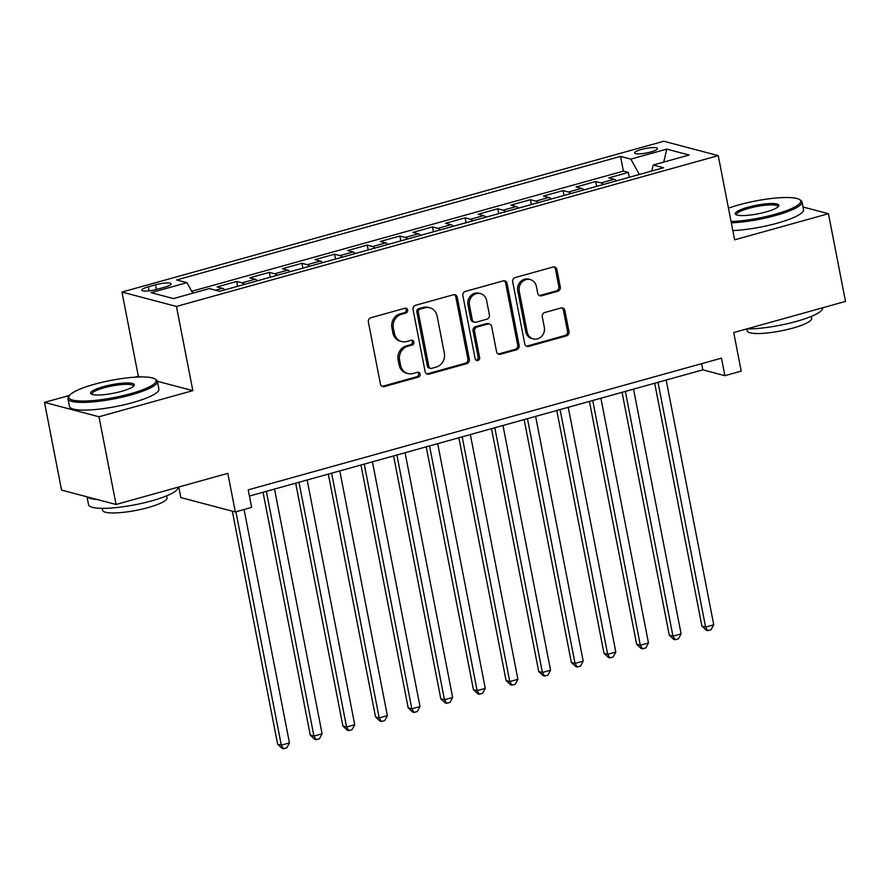 <?xml version="1.0" encoding="UTF-8"?>
<svg xmlns="http://www.w3.org/2000/svg" width="890" height="890" viewBox="0 0 890 890"><rect width="100%" height="100%" fill="white"/><g stroke="black" fill="none" stroke-linecap="round" stroke-linejoin="round"><path stroke-width="1.33" d="M407.665 310.031A2.503 2.281 104.8 0 0 404.95 308.24L370.907 317.719A3.582 3.248 104.8 0 0 368.382 322.047L380.43 384.046A3.582 3.248 104.8 0 0 384.302 386.594L418.345 377.115A2.503 2.281 104.8 0 0 418.511 372.287A2.503 2.281 104.8 0 0 417.399 372.298L412.993 373.522A11.448 10.402 104.8 0 1 407.932 373.578A11.448 10.402 104.8 0 1 400.6 365.356L399.599 360.194A11.448 10.402 104.8 0 1 407.709 346.321L412.115 345.086A2.503 2.281 104.8 0 0 412.281 340.258A2.503 2.281 104.8 0 0 411.18 340.269L406.774 341.493A11.448 10.402 104.8 0 1 401.713 341.549A11.448 10.402 104.8 0 1 394.381 333.327L393.369 328.165A11.448 10.402 104.8 0 1 401.479 314.292L405.885 313.058A2.503 2.281 104.8 0 0 407.665 310.031M401.713 341.549L400.233 341.159A11.448 10.402 104.8 0 1 392.902 332.938L391.9 327.776A11.448 10.402 104.8 0 1 400.011 313.903L404.416 312.668A2.503 2.281 104.8 0 0 405.284 308.174M382.01 386.316A3.582 3.248 104.8 0 0 382.834 386.204L416.865 376.726A2.503 2.281 104.8 0 0 417.733 372.231M407.932 373.578L406.463 373.188A11.448 10.402 104.8 0 1 399.132 364.967L398.13 359.805A11.448 10.402 104.8 0 1 406.241 345.932L410.646 344.697A2.503 2.281 104.8 0 0 411.514 340.203M641.334 149.487A11.659 2.292 -11 0 0 634.592 152.958A11.659 2.292 -11 0 0 650.757 151.979A11.659 2.292 -11 0 0 657.488 148.508A11.659 2.292 -11 0 0 641.334 149.487M557.763 291.297A3.582 3.248 104.8 0 0 560.288 286.958L556.918 269.57A3.582 3.248 104.8 0 0 553.035 267.022L515.232 277.546A3.582 3.248 104.8 0 0 512.707 281.874L524.755 343.863A3.582 3.248 104.8 0 0 528.627 346.421L566.429 335.897A3.582 3.248 104.8 0 0 568.966 331.558L564.883 310.554A3.582 3.248 104.8 0 0 561 307.996L544.825 312.501A3.582 3.248 104.8 0 0 542.288 316.84L544.313 327.253A9.568 8.7 104.8 0 1 533.31 338.901A9.568 8.7 104.8 0 1 527.18 332.026L519.248 291.219A9.568 8.7 104.8 0 1 530.262 279.582A9.568 8.7 104.8 0 1 536.381 286.447L537.705 293.244A3.582 3.248 104.8 0 0 541.576 295.803L557.763 291.297L556.283 290.908A3.582 3.248 104.8 0 0 558.82 286.569L555.438 269.18A3.582 3.248 104.8 0 0 553.858 266.9M69.487 395.427L44.5 402.38L98.99 416.765L116.045 504.474L227.829 473.358L235.327 511.961L251.648 507.411L248.232 489.867L721.49 358.136L724.894 375.68L741.214 371.141L733.716 332.549L845.5 301.432L828.445 213.711L802.991 206.992M98.99 416.765L192.83 390.643L176.454 306.438L718.252 155.628L734.617 239.833L828.445 213.711M457.282 297.305A3.582 3.248 104.8 0 0 453.411 294.757L415.608 305.27A3.582 3.248 104.8 0 0 413.071 309.609L425.12 371.597A3.582 3.248 104.8 0 0 428.991 374.156L466.794 363.632A3.582 3.248 104.8 0 0 469.33 359.293L457.282 297.305L455.802 296.915A3.582 3.248 104.8 0 0 454.223 294.635M465.426 291.408L503.228 280.884A3.582 3.248 104.8 0 1 507.1 283.443L519.148 345.431A3.582 3.248 104.8 0 1 516.612 349.759L500.436 354.264A3.582 3.248 104.8 0 1 496.564 351.717L491.669 326.574A3.582 3.248 104.8 0 0 487.798 324.027L477.073 327.008A3.582 3.248 104.8 0 0 474.537 331.347L479.621 357.513A2.503 2.281 104.8 0 1 476.74 360.561A2.503 2.281 104.8 0 1 475.138 358.77L462.889 295.747A3.582 3.248 104.8 0 1 465.426 291.408M116.045 504.474L61.555 490.101L44.5 402.38M629.286 177.277L628.34 172.426L608.76 177.878L614.133 179.302L601.084 182.928A14.585 5.385 74.4 0 1 603.42 184.475M596.645 186.366L595.699 181.516L576.119 186.967L581.493 188.38L568.443 192.018A14.585 5.385 74.4 0 1 570.79 193.564M564.004 195.444L563.07 190.594L543.479 196.045L548.863 197.469L535.802 201.107A14.585 5.385 74.4 0 1 538.15 202.642M531.375 204.533L530.429 199.683L510.849 205.134L516.222 206.558L503.161 210.185A14.585 5.385 74.4 0 1 505.509 211.731M498.734 213.622L497.788 208.772L478.208 214.223L483.582 215.636L470.532 219.274A14.585 5.385 74.4 0 1 472.868 220.82M466.093 222.7L465.147 217.85L445.567 223.301L450.941 224.725L437.891 228.363A14.585 5.385 74.4 0 1 440.239 229.898M433.452 231.789L432.518 226.939L412.927 232.39L418.311 233.814L405.25 237.441A14.585 5.385 74.4 0 1 407.598 238.987M400.823 240.867L399.877 236.028L380.297 241.479L385.67 242.892L372.61 246.53A14.585 5.385 74.4 0 1 374.957 248.065M368.182 249.957L367.236 245.106L347.656 250.557L353.03 251.981L339.98 255.608A14.585 5.385 74.4 0 1 342.316 257.154M335.541 259.046L334.596 254.195L315.016 259.646L320.389 261.059L307.339 264.697A14.585 5.385 74.4 0 1 309.687 266.243M302.9 268.124L301.966 263.284L282.375 268.736L287.759 270.148L274.699 273.786A14.585 5.385 74.4 0 1 277.046 275.322M270.271 277.213L269.325 272.362L249.745 277.814L255.119 279.238L242.058 282.864A14.585 5.385 74.4 0 1 244.405 284.411M237.63 286.302L236.684 281.451L217.104 286.903L222.478 288.316A14.585 5.385 74.4 0 1 224.825 289.862M157.452 289.217L164.628 287.214A11.303 2.214 -11 0 0 171.158 283.854A11.303 2.214 -11 0 0 155.494 284.8L148.319 286.803A11.303 2.214 -11 0 0 141.788 290.162A11.303 2.214 -11 0 0 157.452 289.217M176.454 306.438L121.963 292.065L663.762 141.243L718.252 155.628M628.34 172.426L623.412 171.125L620.541 156.395L176.665 279.95L186.978 282.664L192.796 293.188M620.541 156.395L630.854 159.11L666.755 149.119L689.138 155.027L653.238 165.017L663.551 167.743L219.674 291.297L209.361 288.571L173.461 298.573L151.078 292.665L186.978 282.664M236.684 281.451L242.058 282.864M269.325 272.362L274.699 273.786M301.966 263.284L307.339 264.697M334.596 254.195L339.98 255.608M367.236 245.106L372.61 246.53M399.877 236.028L405.25 237.441M432.518 226.939L437.891 228.363M465.147 217.85L470.532 219.274M497.788 208.772L503.161 210.185M530.429 199.683L535.802 201.107M563.07 190.594L568.443 192.018M595.699 181.516L601.084 182.928M623.412 171.125L191.739 291.286M178.779 487.019L180.837 497.577L235.327 511.961M140.909 376.948L138.339 376.27L135.069 377.171M138.339 376.27L121.963 292.065M249.434 496.053L702.811 369.851L724.894 375.68M701.609 363.676L702.811 369.851M257.466 280.773A14.585 5.385 -105.6 0 0 255.119 279.238M290.096 271.695A14.585 5.385 -105.6 0 0 287.759 270.148M322.736 262.606A14.585 5.385 -105.6 0 0 320.389 261.059M355.377 253.517A14.585 5.385 -105.6 0 0 353.03 251.981M388.018 244.439A14.585 5.385 -105.6 0 0 385.67 242.892M420.647 235.349A14.585 5.385 -105.6 0 0 418.311 233.814M453.288 226.271A14.585 5.385 -105.6 0 0 450.941 224.725M485.929 217.182A14.585 5.385 -105.6 0 0 483.582 215.636M518.57 208.093A14.585 5.385 -105.6 0 0 516.222 206.558M551.199 199.015A14.585 5.385 -105.6 0 0 548.863 197.469M583.84 189.926A14.585 5.385 -105.6 0 0 581.493 188.38M653.238 165.017L651.714 171.036M616.481 180.837A14.585 5.385 -105.6 0 0 614.133 179.302M639.343 174.473L630.854 159.11M666.755 149.119L663.762 162.091M192.83 390.643L157.385 381.298M426.699 373.878A3.582 3.248 104.8 0 0 427.523 373.767L465.325 363.242A3.582 3.248 104.8 0 0 467.862 358.904L455.802 296.915M420.069 309.119A2.503 2.281 104.8 0 0 418.289 312.145L428.869 366.569A2.503 2.281 104.8 0 0 431.583 368.349L436.222 367.058A11.448 10.402 104.8 0 0 444.332 353.185L437.101 315.995A11.448 10.402 104.8 0 0 429.77 307.773A11.448 10.402 104.8 0 0 424.708 307.818L420.069 309.119L418.589 308.73A2.503 2.281 104.8 0 0 416.82 311.767L418.289 312.145M430.471 368.36L429.002 367.971A2.503 2.281 104.8 0 1 427.4 366.179L416.82 311.767M429.77 307.773L428.301 307.384A11.448 10.402 104.8 0 0 423.24 307.439L424.708 307.818M418.589 308.73L423.24 307.439M498.144 353.986A3.582 3.248 104.8 0 0 498.956 353.875L515.143 349.37A3.582 3.248 104.8 0 0 517.668 345.042L505.62 283.053A3.582 3.248 104.8 0 0 504.04 280.773M489.378 324.005L487.909 323.615A3.582 3.248 104.8 0 0 486.329 323.637L475.594 326.619A3.582 3.248 104.8 0 0 473.057 330.958L478.153 357.135L479.621 357.513M476.039 360.228A2.503 2.281 104.8 0 0 478.153 357.135M486.608 300.486A9.568 8.7 104.8 0 0 480.478 293.622A9.568 8.7 104.8 0 0 469.464 305.259L472.256 319.632A3.582 3.248 104.8 0 0 476.128 322.191L486.863 319.199A3.582 3.248 104.8 0 0 489.4 314.86L486.608 300.486M480.478 293.622L478.998 293.233A9.568 8.7 104.8 0 0 467.995 304.87L469.464 305.259M474.548 322.202L473.08 321.813A3.582 3.248 104.8 0 1 470.788 319.243L467.995 304.87M539.284 295.524A3.582 3.248 104.8 0 0 540.108 295.413L556.283 290.908M530.262 279.582L528.782 279.193A9.568 8.7 104.8 0 0 517.769 290.83L519.248 291.219M533.31 338.901L531.831 338.511A9.568 8.7 104.8 0 1 525.701 331.636L517.769 290.83M526.335 346.143A3.582 3.248 104.8 0 0 527.147 346.032L564.961 335.508A3.582 3.248 104.8 0 0 567.486 331.169L563.403 310.165A3.582 3.248 104.8 0 0 561.824 307.884M232.312 511.16L277.613 744.196L281.296 745.164L289.45 742.894L244.083 509.514M235.928 511.795L281.296 745.164L283.521 748.757L282.052 748.368L277.613 744.196M289.45 742.894L286.78 747.845L283.521 748.757M94.507 384.246A44.467 8.722 -11 0 0 69.364 395.594A44.467 8.722 -11 0 0 85.852 401.001A44.467 8.722 -11 0 0 130.441 393.736A44.467 8.722 -11 0 0 154.905 378.962A44.467 8.722 -11 0 0 94.507 384.246M154.905 378.962L156.151 379.774A45.568 8.933 169 0 1 157.397 381.354A45.568 8.933 169 0 1 131.086 394.904A45.568 8.933 169 0 1 67.951 398.742A45.568 8.933 169 0 1 68.508 396.807L69.364 395.594M103.485 386.627A22.239 4.361 169 0 1 125.779 382.989A22.239 4.361 169 0 1 134.023 385.693A22.239 4.361 169 0 1 121.452 391.366A22.239 4.361 169 0 1 91.247 394.003A22.239 4.361 169 0 1 103.485 386.627M133.422 386.338A21.137 4.15 -11 0 0 133.422 386.015A21.137 4.15 -11 0 0 104.13 387.795A21.137 4.15 -11 0 0 91.926 394.081A21.137 4.15 -11 0 0 92.037 394.381M177.978 487.242L178 487.308A45.568 8.933 169 0 1 151.678 500.859A45.568 8.933 169 0 1 88.544 504.697L87.009 496.82M97.043 499.468A45.568 8.933 169 0 1 87.365 496.909M166.653 495.83L167.042 497.81A32.808 6.43 169 0 1 148.096 507.567A32.808 6.43 169 0 1 102.639 510.337L102.25 508.357M157.397 381.354L158.898 389.075A45.568 8.933 169 0 1 132.588 402.625A45.568 8.933 169 0 1 69.453 406.463L67.951 398.742M731.057 221.554A44.467 8.722 -11 0 0 775.034 214.301A44.467 8.722 -11 0 0 799.509 199.538A44.467 8.722 -11 0 0 739.101 204.822A44.467 8.722 -11 0 0 728.465 208.193M799.509 199.538L800.755 200.339A45.568 8.933 169 0 1 802.001 201.919A45.568 8.933 169 0 1 775.68 215.469A45.568 8.933 169 0 1 731.324 222.867M748.09 207.192A22.239 4.361 169 0 1 770.373 203.554A22.239 4.361 169 0 1 778.616 206.258A22.239 4.361 169 0 1 766.056 211.931A22.239 4.361 169 0 1 735.852 214.579A22.239 4.361 169 0 1 748.09 207.192M778.027 206.903A21.137 4.15 -11 0 0 778.027 206.58A21.137 4.15 -11 0 0 748.735 208.36A21.137 4.15 -11 0 0 736.519 214.646A21.137 4.15 -11 0 0 736.642 214.946M822.582 307.807L822.594 307.884A45.568 8.933 169 0 1 796.283 321.435A45.568 8.933 169 0 1 746.732 328.922M811.257 316.406L811.647 318.386A32.808 6.43 169 0 1 792.69 328.143A32.808 6.43 169 0 1 747.233 330.902L746.855 328.922M802.001 201.919L803.503 209.639A45.568 8.933 169 0 1 777.181 223.19A45.568 8.933 169 0 1 732.815 230.588M263.04 492.259L310.243 735.107L313.925 736.075L322.091 733.805L274.521 489.066M266.355 491.336L313.925 736.075L316.161 739.668L314.682 739.279L310.243 735.107M322.091 733.805L319.421 738.756L316.161 739.668M295.68 483.181L342.884 726.018L346.566 726.997L354.721 724.727L307.15 479.988M298.995 482.258L346.566 726.997L348.791 730.579L347.322 730.189L342.884 726.018M354.721 724.727L352.062 729.678L348.791 730.579M328.321 474.092L375.524 716.94L379.207 717.907L387.361 715.638L339.791 470.899M331.636 473.168L379.207 717.907L381.432 721.501L379.963 721.111L375.524 716.94M387.361 715.638L384.703 720.589L381.432 721.501M360.951 465.003L408.165 707.85L411.848 708.829L420.002 706.549L372.432 461.81M364.266 464.091L411.848 708.829L414.072 712.412L412.604 712.022L408.165 707.85M420.002 706.549L417.332 711.499L414.072 712.412M393.591 455.925L440.795 698.772L444.477 699.74L452.643 697.471L405.072 452.732M396.907 455.001L444.477 699.74L446.713 703.323L445.234 702.944L440.795 698.772M452.643 697.471L449.973 702.421L446.713 703.323M426.232 446.836L473.436 689.683L477.118 690.651L485.272 688.382L437.702 443.643M429.547 445.912L477.118 690.651L479.343 694.245L477.874 693.855L473.436 689.683M485.272 688.382L482.614 693.332L479.343 694.245M458.873 437.758L506.076 680.594L509.759 681.573L517.913 679.293L470.343 434.554M462.188 436.834L509.759 681.573L511.984 685.155L510.515 684.766L506.076 680.594M517.913 679.293L515.254 684.254L511.984 685.155M491.514 428.668L538.717 671.516L542.399 672.484L550.554 670.215L502.984 425.476M494.818 427.745L542.399 672.484L544.624 676.077L543.156 675.688L538.717 671.516M550.554 670.215L547.884 675.165L544.624 676.077M524.143 419.579L571.347 662.427L575.029 663.395L583.195 661.125L535.624 416.387M527.459 418.656L575.029 663.395L577.265 666.988L575.785 666.599L571.347 662.427M583.195 661.125L580.525 666.076L577.265 666.988M556.784 410.501L603.987 653.338L607.67 654.317L615.824 652.047L568.254 407.309M560.099 409.578L607.67 654.317L609.895 657.899L608.426 657.51L603.987 653.338M615.824 652.047L613.165 656.998L609.895 657.899M589.425 401.412L636.628 644.26L640.31 645.228L648.465 642.958L600.895 398.219M592.74 400.489L640.31 645.228L642.535 648.821L641.067 648.432L636.628 644.26M648.465 642.958L645.806 647.909L642.535 648.821M622.066 392.323L669.269 635.171L672.951 636.139L681.106 633.869L633.535 389.13M625.37 391.4L672.951 636.139L675.176 639.732L673.708 639.343L669.269 635.171M681.106 633.869L678.436 638.82L675.176 639.732M654.695 383.245L701.899 626.082L705.581 627.061L713.747 624.791L666.176 380.052M658.01 382.322L705.581 627.061L707.817 630.643L706.337 630.254L701.899 626.082M713.747 624.791L711.077 629.742L707.817 630.643M222.478 288.316L215.625 290.229M149.097 290.83L148.319 286.803M156.406 289.484L155.494 284.8M400.011 313.903L401.479 314.292M391.9 327.776L393.369 328.165M392.902 332.938L394.381 333.327M410.646 344.697L412.115 345.086M406.241 345.932L407.709 346.321M398.13 359.805L399.599 360.194M399.132 364.967L400.6 365.356M416.865 376.726L418.345 377.115M382.834 386.204L384.302 386.594M404.416 312.668L405.885 313.058M467.862 358.904L469.33 359.293M465.325 363.242L466.794 363.632M427.523 373.767L428.991 374.156M427.4 366.179L428.869 366.569M505.62 283.053L507.1 283.443M517.668 345.042L519.148 345.431M515.143 349.37L516.612 349.759M498.956 353.875L500.436 354.264M486.329 323.637L487.798 324.027M475.594 326.619L477.073 327.008M473.057 330.958L474.537 331.347M470.788 319.243L472.256 319.632M540.108 295.413L541.576 295.803M525.701 331.636L527.18 332.026M563.403 310.165L564.883 310.554M567.486 331.169L568.966 331.558M564.961 335.508L566.429 335.897M527.147 346.032L528.627 346.421M555.438 269.18L556.918 269.57M558.82 286.569L560.288 286.958"/></g></svg>

